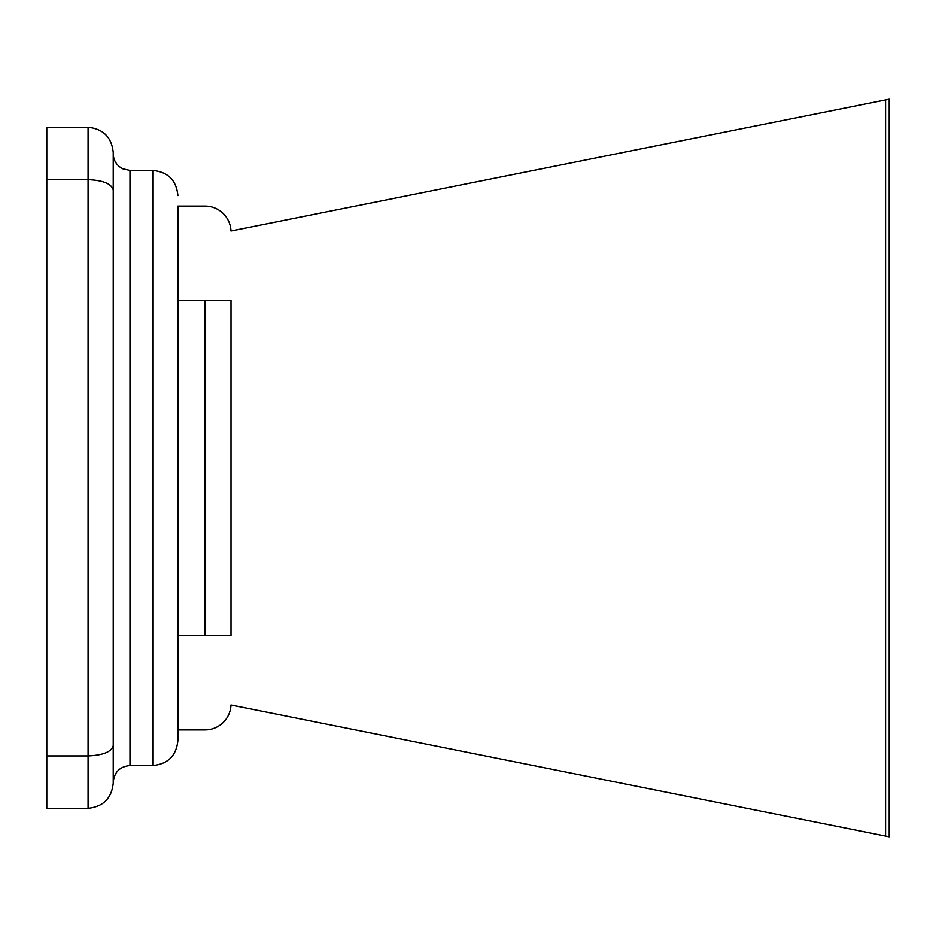 <?xml version="1.0" encoding="UTF-8"?>
<svg xmlns="http://www.w3.org/2000/svg" width="936" height="936" viewBox="0 0 936 936"><rect width="100%" height="100%" fill="white"/><g stroke="black" fill="none" stroke-linecap="round" stroke-linejoin="round"><path stroke-width="1.4" d="M885.585 836.082L889.2 836.807L889.2 99.193L230.981 230.981A25.986 25.986 0 0 0 205.019 206.06L177.899 206.06L177.899 740.423L177.899 729.94L205.019 729.94A25.986 25.986 0 0 0 230.981 705.019L885.585 836.082L885.585 99.918M177.899 300.362L177.899 635.638L231.005 635.638L231.005 300.362L177.899 300.362L177.899 241.617M113.233 759.283L113.233 656.592M113.233 279.408L113.233 247.97M113.233 152.416L113.233 783.163C111.63 798.326 103.252 806.715 88.078 808.318L46.8 808.318L46.8 127.273L88.078 127.273C103.252 128.864 111.63 137.253 113.233 152.416C111.63 137.253 103.252 128.864 88.078 127.273L88.078 179.654L46.8 179.654M113.233 783.163C111.63 798.326 103.252 806.715 88.078 808.318L88.078 755.925L46.8 755.925M177.899 195.577C176.401 180.309 168.024 171.931 152.755 170.434L152.755 765.566L129.987 765.566C119.808 766.561 114.227 772.141 113.233 782.332M113.233 190.066C111.63 183.795 103.252 180.32 88.078 179.654L88.078 755.925C103.252 755.258 111.63 751.795 113.233 745.512M152.755 170.434L129.987 170.434L129.987 765.566M205.019 635.638L205.019 300.362M152.755 765.566C168.024 764.068 176.401 755.691 177.899 740.423M129.987 170.434L122.733 168.784L119.516 166.76C115.432 163.344 113.338 158.98 113.233 153.668"/></g></svg>
